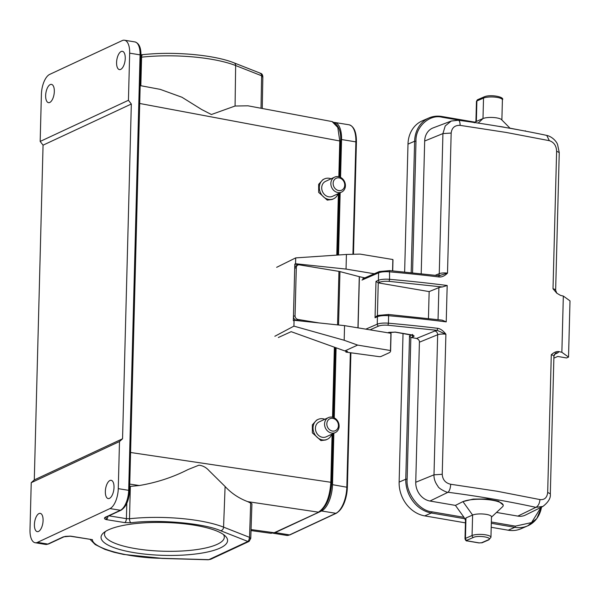 <?xml version="1.0" encoding="UTF-8"?>
<svg xmlns="http://www.w3.org/2000/svg" width="600" height="600" viewBox="0 0 600 600"><rect width="100%" height="100%" fill="white"/><g stroke="black" fill="none" stroke-linecap="round" stroke-linejoin="round"><path stroke-width="0.9" d="M299.062 264.81L294.817 264.112L295.553 263.737L295.71 257.888L346.425 254.46L346.043 269.085L295.553 263.737M276.653 267.33L295.71 257.888M294.817 264.112L293.34 320.663L294.075 320.28L293.918 326.13L274.853 336.263M346.425 254.46L360.007 254.093L392.857 259.522L392.558 270.855M293.918 326.13L344.175 340.26L357.623 345.09L344.805 350.933L291.157 331.673L278.34 337.515M294.075 320.28L344.558 325.635L344.175 340.26M344.558 325.635L390.923 333.293A16.163 4.2 1.5 0 1 391.058 333.855L390.6 351.082A16.163 4.2 1.5 0 1 388.658 353.002L381.053 356.468A1.68 0.435 1.5 0 1 378.923 356.61L345.9 352.11L347.505 351.382L344.805 350.933M346.043 269.085L374.303 273.757M392.857 259.522A16.163 4.2 1.5 0 1 392.985 260.085L392.707 270.87M357.623 345.09L390.472 350.52A16.163 4.2 1.5 0 1 390.6 351.082M390.923 333.293L390.472 350.52M345.9 352.11L345.923 351.12M338.558 324.998L339.952 271.59L359.28 276.66L357.945 327.847M302.22 321.15L296.325 320.175A3.368 2.873 -114.5 0 1 293.452 316.433L295.05 315.705L296.31 267.608L294.712 268.335A3.368 2.873 -114.5 0 1 296.272 265.763L297.877 265.028A3.368 2.873 65.5 0 0 296.31 267.608M293.452 316.433L294.712 268.335M297.877 265.028A3.368 2.873 65.5 0 1 299.355 264.847L338.955 271.38A5.048 1.312 -178.5 0 1 339.952 271.59M295.05 315.705A3.368 2.873 65.5 0 0 297.93 319.44L296.325 320.175M319.05 322.928L297.93 319.44M364.815 277.875L359.407 276.69A1.68 0.435 1.5 0 1 359.28 276.66M447.18 285.48L446.228 321.877A437.19 113.595 -178.5 0 0 388.612 315.72L388.418 323.197A437.19 113.595 1.5 0 1 437.783 328.327C440.55 328.785 443.257 330.75 445.897 334.222L442.23 474.3C442.62 479.73 445.447 483.053 450.697 484.26L496.808 491.19L539.94 499.575C544.53 500.055 547.11 497.662 547.68 492.397L551.287 354.757C554.085 352.222 556.68 351.18 559.08 351.638A437.19 113.595 1.5 0 1 561.862 352.29L563.332 296.07A437.19 113.595 1.5 0 0 560.55 295.41L556.815 293.212L553.013 288.788L556.62 151.155C556.327 145.68 553.898 142.185 549.338 140.678L506.205 132.45L460.095 125.363C454.815 125.183 451.838 127.748 451.17 133.058L447.502 273.127C444.705 275.91 441.908 277.192 439.125 276.983L438.743 275.7L389.513 270.585L389.565 279.322A437.19 113.595 1.5 0 1 447.18 285.48L442.342 286.972A6.735 1.748 -178.5 0 0 438.893 287.625L438.053 319.635M510.12 128.317L501.533 119.632A10.103 2.625 -178.5 0 0 496.748 117.9A10.103 2.625 -178.5 0 0 482.985 118.56L478.178 123.09M505.17 127.448A21.547 5.595 -178.5 0 0 502.088 126.825A21.547 5.595 -178.5 0 0 498.472 126.315M437.783 328.327L437.153 330.345L445.897 334.222A6.735 1.748 -178.5 0 0 437.662 334.748L433.995 474.825C433.815 478.673 435.135 482.49 437.94 486.278C438.472 488.603 447.51 492.938 448.013 492.27C479.25 496.342 508.537 501.368 535.875 507.345L542.91 506.445M446.228 321.877L442.2 320.145L388.357 314.46L388.612 315.72A10.103 2.625 -178.5 0 0 377.445 316.71L377.25 324.18A10.103 2.625 1.5 0 1 388.418 323.197L387.975 325.237L437.153 330.345L434.857 330.983A3.368 2.797 -112.2 0 1 437.662 334.748L419.415 342.195L415.748 482.265A16.83 14.197 66.5 0 0 429.96 501.03L455.43 505.395L462.952 501.6L473.197 499.103L487.425 498.99L498.51 501.18L503.235 505.08M549.338 140.678L546.75 135.405C519.24 129.593 489.787 124.538 458.408 120.24L451.275 121.028L445.222 125.948L442.928 133.583L439.26 273.653A6.735 1.748 1.5 0 1 447.502 273.127L438.862 275.76M561.862 352.29L568.53 357.09L570 300.87L563.332 296.07M434.857 330.983L416.565 338.445L411.442 337.56L413.43 336.697C414.653 336 414.015 335.385 411.525 334.86L395.423 332.1L387.75 332.767M428.445 318.502L429.15 291.6L438.893 287.625M429.15 291.6L378.248 282.87L379.822 282.188C382.035 281.355 385.14 281.085 389.123 281.362L389.565 279.322A10.103 2.625 1.5 0 0 378.397 280.305A1.68 1.417 66.5 0 0 379.822 282.188M451.275 121.035L433.155 127.882A16.83 14.197 66.5 0 0 424.68 141.023L421.207 273.69M568.53 357.09L566.535 357.96L557.752 356.452L553.868 358.14M496.5 512.445L517.822 516.105A16.83 14.197 66.5 0 0 525.495 515.048L542.82 506.49C548.393 502.207 550.89 498 550.32 493.86L547.68 492.397M455.43 505.395L464.002 517.32L465.48 520.275M416.565 338.445C418.605 339.315 419.55 340.567 419.415 342.195M411.668 334.972L409.522 335.903L410.857 337.327A1.68 1.417 66.5 0 0 411.442 337.56M388.26 314.513L378.24 315.413A1.68 1.417 66.5 0 0 377.445 316.71L375.045 317.752L375.998 281.355L378.248 282.87L377.385 315.788M375.045 317.752L376.567 316.14L378.24 315.413M481.5 542.798A1.68 1.417 66.5 0 0 482.213 542.715L488.85 539.827A1.68 1.417 -113.5 0 1 488.13 539.91L481.5 542.798L479.205 542.903L467.49 540.893A1.68 0.788 99.7 0 1 467.25 540.93C466.357 541.2 465.607 540.495 465 538.822L465.525 518.783L465.967 517.928L472.605 515.048A10.103 2.625 1.5 0 1 483.998 514.08A10.103 2.625 1.5 0 1 491.482 516.817L490.95 537.293A10.103 2.625 1.5 0 0 483.457 534.555A10.103 2.625 1.5 0 0 472.065 535.523L465.435 538.403L465.967 517.928M462.952 501.638A21.547 5.595 1.5 0 1 487.252 499.582A21.547 5.595 1.5 0 1 503.235 505.418A21.547 5.595 1.5 0 1 502.493 506.82L491.475 517.155M476.355 121.44L482.985 118.56L483.525 98.085L476.888 100.965L476.355 121.44L474.772 122.13M474.315 122.775L474.697 122.16L474.315 122.775M541.507 507.135A30.3 25.56 -113.5 0 1 527.678 525.862L521.048 528.743A30.3 25.56 -113.5 0 1 508.2 530.205L491.213 527.287M465.412 522.862L424.732 515.88A30.3 25.56 -113.5 0 1 399.135 482.107L403.028 333.48M404.64 271.987L407.993 144.12A30.3 25.56 -113.5 0 1 422.265 120.855L428.903 117.968A30.3 25.56 66.5 0 0 414.623 141.233L415.995 141.165C415.222 126.983 429.645 113.835 442.215 117.262L464.46 121.08M134.685 552.743A63.293 16.447 1.5 0 1 103.493 532.912A63.293 16.447 1.5 0 1 193.95 525.12A63.293 16.447 1.5 0 1 225.368 536.1A63.293 16.447 1.5 0 1 203.827 552.743A63.293 16.447 1.5 0 1 134.685 552.743M105.458 531.457A59.925 15.57 -178.5 0 0 104.49 534.112A59.925 15.57 -178.5 0 0 136.343 548.76A59.925 15.57 -178.5 0 0 224.303 537.248A59.925 15.57 -178.5 0 0 223.478 534.548M338.062 193.733A10.942 9.367 -115 0 1 333.623 198.772A10.942 9.367 -115 0 1 328.725 199.417A10.942 9.367 -115 0 1 319.597 190.095A10.942 9.367 -115 0 1 324.375 178.935A10.942 9.367 -115 0 1 329.272 178.29A10.942 9.367 -115 0 1 331.095 178.778M333.623 198.772L332.1 199.478L327.248 200.108L318.66 192.368L318.653 184.328L322.95 179.602L324.375 178.935M338.347 176.632A8.25 7.065 -115 0 1 345.225 183.66A8.25 7.065 -115 0 1 341.625 192.067A8.25 7.065 -115 0 1 337.935 192.555A8.25 7.065 -115 0 1 331.05 185.528A8.25 7.065 -115 0 1 334.657 177.12A8.25 7.065 -115 0 1 338.347 176.632M341.625 192.067L332.483 196.335A8.25 7.065 -115 0 1 328.793 196.815A8.25 7.065 -115 0 1 321.907 189.788A8.25 7.065 -115 0 1 325.515 181.38L334.657 177.12M339.097 177.892A6.562 5.625 -115 0 1 344.73 185.167A6.562 5.625 -115 0 1 338.76 190.567A6.562 5.625 -115 0 1 333.127 183.285A6.562 5.625 -115 0 1 339.097 177.892M116.58 62.483A9.255 4.133 99.2 0 1 122.4 51.323A9.255 4.133 99.2 0 1 125.25 58.44A9.255 4.133 99.2 0 1 119.43 69.6A9.255 4.133 99.2 0 1 116.58 62.483M105.345 491.467A9.255 4.133 99.2 0 1 111.165 480.308A9.255 4.133 99.2 0 1 114.015 487.425A9.255 4.133 99.2 0 1 108.203 498.585A9.255 4.133 99.2 0 1 105.345 491.467M54.323 91.5A9.255 4.133 -80.8 0 0 51.472 84.383A9.255 4.133 -80.8 0 0 45.652 95.543A9.255 4.133 -80.8 0 0 48.502 102.66A9.255 4.133 -80.8 0 0 54.323 91.5M43.088 520.485A9.255 4.133 -80.8 0 0 40.237 513.368A9.255 4.133 -80.8 0 0 34.418 524.528A9.255 4.133 -80.8 0 0 37.275 531.645A9.255 4.133 -80.8 0 0 43.088 520.485M332.798 418.38A6.562 5.625 -115 0 1 338.43 425.662A6.562 5.625 -115 0 1 332.468 431.055A6.562 5.625 -115 0 1 326.835 423.78A6.562 5.625 -115 0 1 332.798 418.38M332.048 417.127A8.25 7.065 -115 0 1 338.933 424.155A8.25 7.065 -115 0 1 335.325 432.562A8.25 7.065 -115 0 1 331.635 433.05A8.25 7.065 -115 0 1 324.757 426.022A8.25 7.065 -115 0 1 328.358 417.615A8.25 7.065 -115 0 1 332.048 417.127M335.325 432.562L326.183 436.822A8.25 7.065 -115 0 1 322.493 437.31A8.25 7.065 -115 0 1 315.615 430.283A8.25 7.065 -115 0 1 319.215 421.875L328.358 417.615M331.763 434.228A10.942 9.367 -115 0 1 327.322 439.268A10.942 9.367 -115 0 1 322.425 439.912A10.942 9.367 -115 0 1 313.298 430.59A10.942 9.367 -115 0 1 318.075 419.43A10.942 9.367 -115 0 1 322.98 418.785A10.942 9.367 -115 0 1 324.795 419.272M318.075 419.43L316.65 420.097L312.36 424.822L312.368 432.862L320.947 440.595L325.808 439.972L327.322 439.268M248.812 540.315L249.075 541.388L247.89 541.455L248.812 540.315L249.532 537.345L250.44 538.868M262.688 77.205L260.79 73.387L260.138 73.463L260.798 73.387M262.252 108.488L262.845 76.83C262.673 74.895 261.99 73.748 260.79 73.387L234.135 62.895A3.368 2.647 -68.5 0 1 235.65 65.55A74.115 19.26 -178.5 0 0 141.593 57.165L140.835 85.733M129.743 484.095L139.32 485.52C156.72 482.58 172.935 477.263 187.972 469.575L198.907 465.195C202.808 465.592 206.228 467.445 209.16 470.76L225.105 486.51C231.353 493.26 238.89 498.308 247.733 501.645L318.375 512.16C325.642 507.42 329.79 497.46 330.832 482.28L332.093 434.07M338.835 176.73L339.772 140.977L337.793 127.448L332.123 121.583L248.01 105.817L235.072 106.02L211.395 114.517L201.66 109.515L181.98 97.26L160.222 89.363L140.175 85.605M247.733 501.645L251.925 503.737L250.763 538.38L249.097 541.38M139.32 485.52L130.343 486.39L129.502 518.745A74.115 19.26 1.5 0 1 223.567 527.13L249.532 537.345L250.695 502.732M129.683 486.45L130.343 486.39M251.055 529.56L274.207 532.74L270.93 533.31L251.025 530.572M225.105 486.51L223.567 527.13A3.368 2.647 111.5 0 1 220.733 530.768C204.188 523.26 158.37 519.173 130.942 522.765A3.368 1.492 -96.1 0 1 129.502 518.745L126.405 518.662L126.81 503.325M210.795 559.245L208.26 559.77L210.795 559.245L248.895 541.485M37.455 542.377A16.83 7.515 99.2 0 1 35.182 542.737A16.83 7.515 99.2 0 1 30 529.8L31.237 482.678L119.498 441.533L118.267 488.655A16.83 7.515 99.2 0 1 109.958 508.582L37.455 542.377L47.865 544.065L63.307 536.865L70.823 536.168L92.415 539.67C92.58 548.287 128.565 557.97 161.655 558.3L208.792 559.673L247.89 541.455L220.733 530.768M130.942 522.765L124.748 522.6L106.328 519.615C104.445 519.045 103.98 518.332 104.925 517.47A1.68 1.44 -115 0 0 105.675 517.373L105.975 516.78M122.212 40.59A16.83 7.515 99.2 0 1 124.485 40.23A16.83 7.515 99.2 0 1 129.667 53.168L128.438 100.29L40.17 141.435L41.4 94.312A16.83 7.515 99.2 0 1 49.71 74.385L122.212 40.59M128.438 100.29L131.325 104.025L122.558 438.765L119.498 441.533M92.415 539.67L70.365 536.235A3.368 1.5 99.2 0 1 70.252 536.213M107.94 516.315A3.368 1.5 99.2 0 1 106.328 519.615L105.953 517.237M69.3 536.145L70.823 536.168A3.368 1.5 99.2 0 1 70.365 536.235L70.073 536.213C63.427 536.295 65.287 536.595 64.065 536.768A1.68 1.44 -115 0 1 64.065 536.768L64.065 536.768A1.68 1.44 -115 0 1 63.307 536.865M31.237 482.678L34.29 479.91L43.057 145.163L40.17 141.435M131.325 104.025L43.057 145.163M34.29 479.91L122.558 438.765M274.132 532.965A22.223 9.922 -80.8 0 0 275.205 532.582L289.538 534.908A1.013 0.862 65 0 0 289.987 534.847L286.538 535.388A22.223 9.922 -80.8 0 0 289.538 534.908L335.873 513.308A22.223 9.922 -80.8 0 0 346.837 487.005L350.355 352.793M340.56 177.368L341.55 139.545A22.223 9.922 -80.8 0 0 334.702 122.46A22.223 9.922 -80.8 0 0 334.29 122.407M275.205 532.582L321.548 510.982A22.223 9.922 -80.8 0 0 332.513 484.68L333.855 433.252M334.26 417.862L336.097 347.805M338.528 254.993L340.155 192.757M337.553 324.892L338.955 271.38M359.407 276.69L358.065 327.87M439.125 276.983A437.19 113.595 -178.5 0 0 389.76 271.845A10.103 2.625 -178.5 0 0 378.593 272.835L378.397 280.305L375.998 281.355M389.123 281.362L442.342 286.972M389.408 270.638L379.388 271.538A1.68 1.417 66.5 0 0 378.593 272.835L361.995 280.05M451.17 133.058L442.928 133.583L424.68 141.023M460.095 125.363C460.058 121.613 459.27 119.948 457.748 120.375M546.75 135.405L546.75 135.405C551.888 136.545 556.403 141.097 557.588 144.562L559.252 152.618L555.645 290.25A6.735 1.748 1.5 0 0 553.013 288.788M556.62 151.155L559.252 152.618M559.08 351.638L557.715 352.868A5.048 4.32 65.1 0 0 555.48 353.153L553.92 356.228A6.735 1.748 -178.5 0 0 551.287 354.757M539.94 499.575C539.588 503.49 538.23 506.085 535.875 507.345L517.822 516.105M450.697 484.26C450.457 488.197 449.558 490.868 448.013 492.27L429.96 501.03M442.23 474.3L433.995 474.825L415.748 482.265M369.99 329.835L378.675 326.055C380.888 325.23 383.985 324.96 387.975 325.237M365.827 329.145L377.25 324.18A1.68 1.417 66.5 0 0 378.675 326.055M438.48 275.67A3.368 2.797 67.8 0 0 439.26 273.653L435.255 275.288M554.385 354.413L557.715 352.868M464.002 517.32L431.888 511.808C419.25 510.908 405.645 492.952 407.145 479.16L410.857 337.327M388.132 332.835L389.25 332.34A1.68 1.417 -113.5 0 1 388.537 332.423M394.972 332.025A1.68 0.788 -80.3 0 0 395.175 332.13A1.68 0.788 -80.3 0 0 395.423 332.1M411.067 334.785A1.68 0.788 -80.3 0 0 411.285 334.897A1.68 0.788 -80.3 0 0 411.525 334.86M412.02 335.048A1.68 1.417 66.5 0 0 413.43 336.697M412.553 272.775L415.995 141.165M540.998 507.39L531.548 522.585L515.355 526.132L491.347 522.007M465 538.822A3.368 0.877 1.5 0 1 465.435 538.403A1.68 1.417 66.5 0 0 466.853 540.278L473.49 537.398A1.68 1.417 -113.5 0 1 472.065 535.523L472.605 515.048L462.938 501.615M407.145 479.16L405.772 479.22A30.3 25.56 66.5 0 0 431.362 513A1.013 0.473 -80.3 0 0 431.888 511.808M424.732 515.88L431.362 513L464.31 518.648M409.522 335.903L405.772 479.22L399.135 482.107M474.81 122.137L441.893 116.49C437.317 115.725 432.99 116.212 428.903 117.968A30.3 25.56 66.5 0 1 441.75 116.505A1.013 0.473 99.7 0 1 441.893 116.49A1.013 0.473 99.7 0 1 442.215 117.262M407.993 144.12L414.623 141.233L411.18 272.632M525.217 130.83A1.013 0.473 99.7 0 1 525.36 130.815A1.013 0.473 99.7 0 1 525.645 131.167M541.627 507.075L536.812 518.528L527.678 525.862A30.3 25.56 -113.5 0 1 514.83 527.325L508.2 530.205M491.317 523.283L514.83 527.325A1.013 0.473 -80.3 0 0 515.355 526.132M502.403 99.855A10.103 2.625 -178.5 0 0 494.91 97.118A10.103 2.625 -178.5 0 0 483.525 98.085A1.68 1.417 -113.5 0 1 484.312 96.788C490.665 94.102 505.132 96.998 502.403 99.855L501.877 119.977M467.49 540.893L466.853 540.278M484.312 96.788L477.683 99.675A1.68 1.417 66.5 0 0 476.888 100.965A3.368 0.877 -178.5 0 0 476.452 101.377L475.92 121.627M473.49 537.398C478.433 535.005 493.882 537.653 488.13 539.91M478.748 542.827A1.68 0.788 -80.3 0 0 478.965 542.94A1.68 0.788 -80.3 0 0 479.205 542.903M130.575 452.49L330.832 482.28L331.507 482.88M332.535 417.225L334.373 347.19M336.78 255.112L338.392 193.575M340.44 141.578L339.772 140.977L139.71 103.477M319.103 512.055L274.207 532.74L319.103 512.055C326.468 507.3 330.668 497.513 331.702 482.685L332.985 433.658M235.072 106.02L235.65 65.55L261.615 75.765L261.015 108.255M108.968 515.835L126.405 518.662A3.368 1.5 -80.8 0 1 124.748 522.6M105.675 517.373L121.125 510.173A1.68 1.44 -115 0 1 120.368 510.27L104.925 517.47M129.375 490.957A1.68 0.435 -178.5 0 0 129.57 490.755A1.68 0.435 -178.5 0 0 128.678 490.342A16.83 7.515 99.2 0 1 120.368 510.27L109.958 508.582M140.775 55.463A1.68 0.435 -178.5 0 0 140.97 55.267A1.68 0.435 -178.5 0 0 140.078 54.855L128.678 490.342L118.267 488.655M121.125 510.173C126.195 506.798 129.007 500.325 129.57 490.755L140.97 55.267C141.067 47.61 139.035 43.162 134.895 41.918A16.83 7.515 99.2 0 1 140.078 54.855L129.667 53.168M140.925 57.21L141.593 57.165A3.368 1.492 -96.1 0 1 142.755 54.682L142.755 54.682C173.4 51.218 214.29 54.81 234.135 62.895M90.172 539.452L95.19 544.537L104.88 549.368L113.903 552.225L123.547 554.43L161.655 558.3M47.865 544.065A1.68 1.44 65 0 0 48.615 543.96L45.593 544.433A16.83 7.515 -80.8 0 0 47.865 544.065M341.55 139.545L355.875 141.87A22.223 9.922 -80.8 0 0 349.035 124.785L334.702 122.46M352.935 254.288L355.875 141.87L356.415 142.11L353.445 254.272M332.513 484.68L347.347 487.312A21.45 9.578 -80.8 0 1 337.418 512.355M347.347 487.192L350.865 352.868M321.548 510.982L335.873 513.308A1.013 0.862 65 0 0 336.33 513.248C342.817 508.957 346.5 500.295 347.377 487.252L350.895 352.868M438.743 275.7L440.048 275.685M556.815 293.212L555.645 290.25M553.92 356.228L550.32 493.86M412.447 334.41L412.83 335.34L395.175 332.13L389.25 332.34M362.79 278.76L379.388 271.538M509.978 128.175L529.643 131.933M488.85 539.827L490.95 537.293M467.25 540.93L478.965 542.94L482.213 542.715M477.683 99.675L476.452 101.377M332.123 121.583C338.423 124.433 341.257 131.025 340.642 141.382L339.705 176.993M339.285 193.163L337.665 255.053M335.243 347.498L333.413 417.487M274.935 532.643L270.93 533.31M134.895 41.918L124.485 40.23M161.64 558.42L208.26 559.77M64.065 536.768L48.615 543.96M45.593 544.433L35.182 542.737M142.755 54.682L140.985 54.787M286.538 535.388L273.202 533.227M353.475 254.272L356.415 142.11C356.498 132.09 354.038 126.315 349.035 124.785M336.33 513.248L289.987 534.847"/></g></svg>
